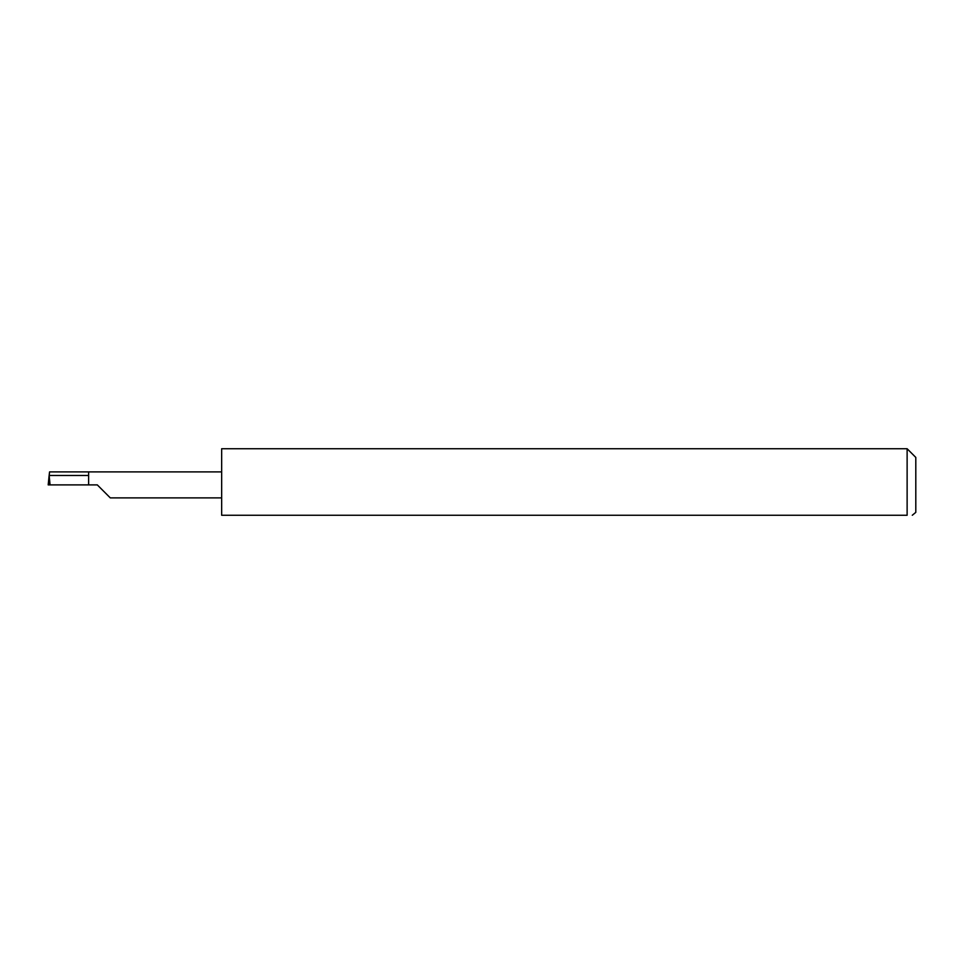 <?xml version="1.0" encoding="UTF-8"?>
<svg xmlns="http://www.w3.org/2000/svg" width="964" height="964" viewBox="0 0 964 964"><rect width="100%" height="100%" fill="white"/><g stroke="black" fill="none" stroke-linecap="round" stroke-linejoin="round"><path stroke-width="0.72" stroke-dasharray="4.82 3.62" d="M907.124 448.742L907.124 515.258L221.66 515.258L221.66 448.742M48.2 484.892L97.304 484.892M49.345 484.892L49.574 471.902M88.616 484.892L88.616 471.902L50.02 471.902M915.8 457.418L915.8 512.366M221.66 484.892L221.66 497.882L221.66 484.892"/><path stroke-width="1.45" d="M88.616 475.481L49.14 475.481L49.574 471.902L88.616 471.902L88.616 484.892L97.304 484.892L110.282 497.882L97.304 484.892M912.281 515.258L915.8 512.366L915.8 457.418L907.124 448.742L907.124 515.258L221.66 515.258L221.66 448.742L907.124 448.742M49.14 475.481L50.068 484.892L48.2 484.892L49.092 475.854M88.616 484.892L50.068 484.892M907.124 515.258C914.619 515.258 914.619 515.258 907.124 515.258C914.619 515.258 914.619 515.258 907.124 515.258M49.068 476.156L48.2 484.892M88.616 471.902L221.66 471.902M110.282 497.882L221.66 497.882"/></g></svg>
